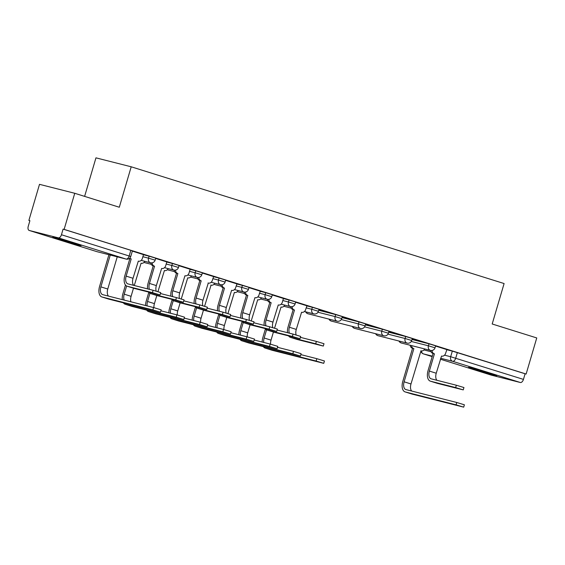 <?xml version="1.0" encoding="UTF-8"?>
<svg xmlns="http://www.w3.org/2000/svg" width="565" height="565" viewBox="0 0 565 565"><rect width="100%" height="100%" fill="white"/><g stroke="black" fill="none" stroke-linecap="round" stroke-linejoin="round"><path stroke-width="0.85" d="M58.937 239.376A14.754 0.374 -163.6 0 0 73.492 243.685A14.754 0.374 -163.6 0 0 81.106 245.577A14.754 0.374 -163.6 0 0 74.968 243.444A14.754 0.374 -163.6 0 0 60.413 239.136A14.754 0.374 -163.6 0 0 52.806 237.244A14.754 0.374 -163.6 0 0 58.937 239.376M474.593 369.517A14.754 0.374 -163.6 0 0 489.149 373.825A14.754 0.374 -163.6 0 0 496.755 375.718A14.754 0.374 -163.6 0 0 490.625 373.585A14.754 0.374 -163.6 0 0 476.062 369.284A14.754 0.374 -163.6 0 0 468.456 367.384A14.754 0.374 -163.6 0 0 474.593 369.517M155.728 258.177L149.104 256.171L148.517 258.163L155.142 260.168L155.728 258.177M179.049 265.479L172.431 263.474L171.845 265.465L178.462 267.471L179.049 265.479M202.376 272.782L195.758 270.776L195.165 272.768L201.79 274.774L202.376 272.782M225.696 280.085L219.079 278.079L218.493 280.071L225.11 282.076L225.696 280.085M249.024 287.387L242.406 285.382L241.82 287.38L248.438 289.379L249.024 287.387M272.351 294.69L265.727 292.684L265.14 294.683L271.758 296.682L272.351 294.69M295.672 301.993L289.054 299.987L288.468 301.985L295.085 303.984L295.672 301.993M318.999 309.295L312.374 307.289L311.788 309.288L318.413 311.287L318.999 309.295M342.319 316.598L335.702 314.592L335.116 316.591L341.733 318.589L342.319 316.598M365.647 323.9L359.029 321.895L358.436 323.893L365.061 325.899L365.647 323.9M388.967 331.203L382.35 329.197L381.763 331.196L388.381 333.202L388.967 331.203M412.295 338.506L405.677 336.5L405.091 338.499L411.708 340.504L412.295 338.506M435.615 345.808L428.997 343.803L428.411 345.801L435.029 347.807L435.615 345.808M74.75 193.287L119.3 207.242L131.207 166.795L504.1 283.545L492.193 323.992L536.75 337.941L526.128 374.037L64.127 229.383L74.75 193.287L39.501 184.338L28.879 220.428L29.889 220.746M84.616 196.38L95.958 157.847L131.207 166.795M28.879 220.428L29.903 220.689L28.25 226.311A3.786 2.119 -72.6 0 0 29.175 230.442A3.786 2.119 -72.6 0 0 29.239 230.464L58.322 237.844A3.786 2.119 -72.6 0 0 61.444 234.743L130.748 256.496L132.401 250.874L130.826 250.323L129.173 255.945A3.786 2.119 -72.6 0 1 126.052 259.053L58.322 237.844M64.127 229.383L63.096 229.122L61.444 234.743M446.675 349.671L452.325 351.105L450.672 356.727L523.444 379.398A3.786 2.119 107.4 0 1 520.323 382.498L491.239 375.118A3.786 2.119 107.4 0 1 491.176 375.096A3.786 2.119 107.4 0 1 491.119 375.075M523.444 379.398L525.097 373.776L526.128 374.037M412.196 338.845L422.048 341.832M422.02 341.917L412.217 338.76M388.868 331.542L398.72 334.529M398.699 334.614L388.897 331.457M365.548 324.239L375.393 327.227M375.372 327.312L365.569 324.155M342.221 316.93L352.073 319.924M352.044 320.009L342.249 316.852M318.9 309.627L328.745 312.622M328.724 312.706L318.921 309.549M296.131 334.96A7.091 3.969 107.4 0 1 296.286 329.402L301.583 312.247A3.786 3.129 104.2 0 0 301.717 312.283A3.786 3.129 104.2 0 0 305.644 309.556L306.943 305.792L295.601 302.247M283.439 298.447L272.274 294.944M249.483 320.355A7.091 3.969 107.4 0 1 249.638 314.797L254.935 297.642A3.786 3.129 104.2 0 0 255.069 297.677A3.786 3.129 104.2 0 0 258.996 294.951L260.288 291.187L248.946 287.634M226.155 313.052A7.091 3.969 107.4 0 1 226.318 307.494L231.608 290.339A3.786 3.129 104.2 0 0 231.749 290.375A3.786 3.129 104.2 0 0 235.669 287.649L236.968 283.884L225.626 280.332M202.835 305.75A7.091 3.969 107.4 0 1 202.99 300.192L208.287 283.037A3.786 3.129 104.2 0 0 208.421 283.072A3.786 3.129 104.2 0 0 212.341 280.339L213.641 276.582L202.298 273.029M190.137 269.237L178.978 265.727M166.816 261.934L155.65 258.424M143.489 254.631L132.33 251.121M143.461 254.737L149.104 256.171M166.781 262.04L172.431 263.474M190.108 269.343L195.758 270.776M213.429 276.645L219.079 278.079M236.756 283.948L242.406 285.382M260.084 291.25L265.727 292.684M283.404 298.553L289.054 299.987M306.731 305.856L312.374 307.289M318.709 310.277L335.702 314.592M342.03 317.579L359.029 321.895M365.357 324.882L382.35 329.197M388.678 332.185L405.677 336.5M412.005 339.487L428.997 343.803M436.929 380.302A7.091 3.969 107.4 0 1 436.236 373.225L441.533 356.063A3.786 3.129 104.2 0 0 441.668 356.098A3.786 3.129 104.2 0 0 445.587 353.372L446.887 349.615L435.544 346.062M63.096 229.122L130.826 250.323M525.097 373.776L452.325 351.105M437.077 383.261A9.549 5.346 -72.6 0 0 437.232 383.317A9.549 5.346 -72.6 0 0 437.395 383.36L463.251 389.892L455.644 387.583L456.336 385.224L463.95 387.534L463.251 389.892M432.098 350.455A3.786 3.129 104.2 0 0 434.202 353.768L433.094 353.499L428.023 370.732A9.549 5.346 -72.6 0 0 430.361 381.163A9.549 5.346 -72.6 0 0 430.516 381.206L455.644 387.583M433.094 353.499L432.868 353.429A3.786 3.129 -75.8 0 1 430.77 350.462M456.336 385.224L431.208 378.847A7.091 3.969 107.4 0 1 431.095 378.811A7.091 3.969 107.4 0 1 429.358 371.071L434.429 353.838M411.829 394.003A9.549 5.346 -72.6 0 0 411.984 394.052A9.549 5.346 -72.6 0 0 412.146 394.102L463.695 407.153L456.082 404.851L456.774 402.492L464.388 404.794L463.695 407.153M411.68 391.044A7.091 3.969 107.4 0 1 410.988 383.96L420.974 350.844A3.786 3.129 104.2 0 0 421.116 350.886A3.786 3.129 104.2 0 0 424.718 348.944M411.553 345.596A3.786 3.129 104.2 0 0 413.651 348.548L412.542 348.28L402.774 381.474A9.549 5.346 -72.6 0 0 405.105 391.905A9.549 5.346 -72.6 0 0 405.267 391.948L456.082 404.851M456.774 402.492L405.96 389.589A7.091 3.969 107.4 0 1 405.84 389.553A7.091 3.969 107.4 0 1 404.109 381.813L413.877 348.619M412.542 348.28L412.316 348.21A3.786 3.129 -75.8 0 1 410.218 345.257M297.134 339.445A9.549 5.346 -72.6 0 0 297.289 339.494A9.549 5.346 -72.6 0 0 297.444 339.544L323.307 346.07L315.694 343.767L316.386 341.408L323.999 343.718L323.307 346.07M292.147 306.64A3.786 3.129 104.2 0 0 294.259 309.952L293.143 309.684L288.072 326.909A9.549 5.346 -72.6 0 0 287.5 332.693M293.143 309.684L292.924 309.613A3.786 3.129 -75.8 0 1 290.827 306.647M289.386 333.173A7.091 3.969 107.4 0 1 289.414 327.248L294.485 310.023M316.386 341.408L300.396 337.347M288.588 335.914A9.549 5.346 -72.6 0 0 290.41 337.34A9.549 5.346 -72.6 0 0 290.572 337.39L315.694 343.767M273.806 332.142A9.549 5.346 -72.6 0 0 273.961 332.192A9.549 5.346 -72.6 0 0 274.124 332.241L299.98 338.767L292.373 336.465L293.065 334.106L300.679 336.415L299.98 338.767M272.803 327.658A7.091 3.969 107.4 0 1 272.966 322.099L278.263 304.945A3.786 3.129 104.2 0 0 278.397 304.98A3.786 3.129 104.2 0 0 282.316 302.254L283.439 298.44M268.827 299.337A3.786 3.129 104.2 0 0 270.932 302.649L269.823 302.381L264.752 319.606A9.549 5.346 -72.6 0 0 264.173 325.391M269.823 302.381L269.597 302.31A3.786 3.129 -75.8 0 1 267.499 299.344M266.066 325.871A7.091 3.969 107.4 0 1 266.087 319.945L271.158 302.72M293.065 334.106L277.076 330.045M265.26 328.611A9.549 5.346 -72.6 0 0 267.09 330.038A9.549 5.346 -72.6 0 0 267.245 330.087L292.373 336.465M250.486 324.84A9.549 5.346 -72.6 0 0 250.641 324.889A9.549 5.346 -72.6 0 0 250.796 324.939L276.659 331.464L269.046 329.162L269.738 326.803L277.351 329.105L276.659 331.464M245.5 292.034A3.786 3.129 104.2 0 0 247.611 295.347L246.495 295.078L241.424 312.304A9.549 5.346 -72.6 0 0 240.852 318.088M246.495 295.078L246.269 295.008A3.786 3.129 -75.8 0 1 244.179 292.041M242.738 318.568A7.091 3.969 107.4 0 1 242.759 312.643L247.83 295.417M269.738 326.803L253.749 322.742M241.933 321.301A9.549 5.346 -72.6 0 0 243.762 322.735A9.549 5.346 -72.6 0 0 243.918 322.785L269.046 329.162M227.158 317.537A9.549 5.346 -72.6 0 0 227.314 317.587A9.549 5.346 -72.6 0 0 227.476 317.636L253.332 324.162L245.719 321.859L246.418 319.5L254.024 321.803L253.332 324.162M222.179 284.732A3.786 3.129 104.2 0 0 224.284 288.044L223.175 287.776L218.104 305.001A9.549 5.346 -72.6 0 0 217.525 310.785M223.175 287.776L222.949 287.705A3.786 3.129 -75.8 0 1 220.851 284.739M219.411 311.266A7.091 3.969 107.4 0 1 219.439 305.34L224.51 288.115M246.418 319.5L230.428 315.44M218.613 313.999A9.549 5.346 -72.6 0 0 220.435 315.432A9.549 5.346 -72.6 0 0 220.597 315.482L245.719 321.859M203.838 310.234A9.549 5.346 -72.6 0 0 203.993 310.284A9.549 5.346 -72.6 0 0 204.149 310.326L230.012 316.859L222.398 314.557L223.09 312.198L230.704 314.5L230.012 316.859M198.852 277.422A3.786 3.129 104.2 0 0 200.956 280.741L199.848 280.473L194.777 297.699A9.549 5.346 -72.6 0 0 194.198 303.483M199.848 280.473L199.622 280.402A3.786 3.129 -75.8 0 1 197.531 277.436M196.09 303.963A7.091 3.969 107.4 0 1 196.112 298.038L201.182 280.812M223.09 312.198L207.101 308.137M195.285 306.696A9.549 5.346 -72.6 0 0 197.114 308.13A9.549 5.346 -72.6 0 0 197.27 308.179L222.398 314.557M180.51 302.932A9.549 5.346 -72.6 0 0 180.666 302.981A9.549 5.346 -72.6 0 0 180.821 303.024L206.684 309.556L199.071 307.254L199.77 304.895L207.376 307.198L206.684 309.556M179.508 298.447A7.091 3.969 107.4 0 1 179.67 292.889L184.96 275.727A3.786 3.129 104.2 0 0 185.101 275.769A3.786 3.129 104.2 0 0 189.021 273.036L190.144 269.223M175.531 270.119A3.786 3.129 104.2 0 0 177.636 273.439L176.527 273.17L171.456 290.396A9.549 5.346 -72.6 0 0 170.877 296.18M176.527 273.17L176.301 273.1A3.786 3.129 -75.8 0 1 174.204 270.134M172.763 296.66A7.091 3.969 107.4 0 1 172.791 290.735L177.862 273.509M199.77 304.895L183.78 300.834M171.965 299.394A9.549 5.346 -72.6 0 0 173.787 300.827A9.549 5.346 -72.6 0 0 173.949 300.877L199.071 307.254M157.19 295.629A9.549 5.346 -72.6 0 0 157.345 295.679A9.549 5.346 -72.6 0 0 157.501 295.721L183.357 302.254L175.75 299.951L176.442 297.593L184.056 299.895L183.357 302.254M156.187 291.145A7.091 3.969 107.4 0 1 156.343 285.586L161.639 268.424A3.786 3.129 104.2 0 0 161.774 268.467A3.786 3.129 104.2 0 0 165.693 265.734L166.816 261.92M152.204 262.817A3.786 3.129 104.2 0 0 154.309 266.136L153.2 265.868L148.129 283.093A9.549 5.346 -72.6 0 0 147.55 288.877M153.2 265.868L152.974 265.797A3.786 3.129 -75.8 0 1 150.883 262.831M149.442 289.358A7.091 3.969 107.4 0 1 149.464 283.432L154.535 266.207M176.442 297.593L160.453 293.532M148.637 292.091A9.549 5.346 -72.6 0 0 150.467 293.525A9.549 5.346 -72.6 0 0 150.622 293.574L175.75 299.951M271.885 350.187A9.549 5.346 -72.6 0 0 272.04 350.236A9.549 5.346 -72.6 0 0 272.196 350.286L323.745 363.337L316.139 361.035L316.831 358.676L324.444 360.979L323.745 363.337M274.562 328.18L281.031 307.028A3.786 3.129 104.2 0 0 281.165 307.063A3.786 3.129 104.2 0 0 284.774 305.121M263.749 342.439A7.091 3.969 107.4 0 1 264.159 337.99L266.567 329.819M270.586 344.17A7.091 3.969 107.4 0 1 271.038 340.144L273.425 332.029M265.423 328.83L262.824 337.651A9.549 5.346 -72.6 0 0 262.167 342.037M263.332 346.649A9.549 5.346 -72.6 0 0 265.162 348.082A9.549 5.346 -72.6 0 0 265.317 348.132L316.139 361.035M316.831 358.676L300.841 354.615M248.558 342.884A9.549 5.346 -72.6 0 0 248.713 342.934A9.549 5.346 -72.6 0 0 248.875 342.983L300.425 356.035L292.811 353.732L293.503 351.374L301.117 353.676L300.425 356.035M251.234 320.878L257.704 299.725A3.786 3.129 104.2 0 0 257.845 299.761A3.786 3.129 104.2 0 0 261.447 297.819M240.429 335.13A7.091 3.969 107.4 0 1 240.838 330.687L243.24 322.516M247.258 336.867A7.091 3.969 107.4 0 1 247.717 332.841L250.104 324.72M242.095 321.527L239.504 330.348A9.549 5.346 -72.6 0 0 238.84 334.727M240.012 339.346A9.549 5.346 -72.6 0 0 241.834 340.78A9.549 5.346 -72.6 0 0 241.997 340.829L292.811 353.732M293.503 351.374L277.514 347.313M225.237 335.582A9.549 5.346 -72.6 0 0 225.393 335.631A9.549 5.346 -72.6 0 0 225.548 335.674L277.097 348.732L269.484 346.43L270.183 344.071L277.789 346.373L277.097 348.732M227.914 313.575L234.383 292.423A3.786 3.129 104.2 0 0 234.517 292.458A3.786 3.129 104.2 0 0 238.126 290.516M217.101 327.827A7.091 3.969 107.4 0 1 217.511 323.385L219.919 315.214M223.931 329.565A7.091 3.969 107.4 0 1 224.39 325.539L226.777 317.417M218.775 314.225L216.176 323.046A9.549 5.346 -72.6 0 0 215.519 327.425M216.685 332.043A9.549 5.346 -72.6 0 0 218.514 333.477A9.549 5.346 -72.6 0 0 218.669 333.527L269.484 346.43M270.183 344.071L254.194 340.01M201.91 328.279A9.549 5.346 -72.6 0 0 202.065 328.329A9.549 5.346 -72.6 0 0 202.221 328.371L253.777 341.43L246.163 339.12L246.856 336.768L254.469 339.071L253.777 341.43M204.587 306.272L211.056 285.12A3.786 3.129 104.2 0 0 211.197 285.156A3.786 3.129 104.2 0 0 214.799 283.213M193.781 320.524A7.091 3.969 107.4 0 1 194.19 316.082L196.592 307.911M200.61 322.262A7.091 3.969 107.4 0 1 201.062 318.236L203.457 310.114M195.448 306.922L192.849 315.743A9.549 5.346 -72.6 0 0 192.192 320.122M193.364 324.741A9.549 5.346 -72.6 0 0 195.186 326.175A9.549 5.346 -72.6 0 0 195.349 326.224L246.163 339.12M246.856 336.768L230.866 332.707M178.582 320.977A9.549 5.346 -72.6 0 0 178.738 321.026A9.549 5.346 -72.6 0 0 178.9 321.068L230.449 334.127L222.836 331.817L223.535 329.466L231.142 331.768L230.449 334.127M181.266 298.97L187.735 277.818A3.786 3.129 104.2 0 0 187.87 277.853A3.786 3.129 104.2 0 0 191.479 275.911M170.453 313.222A7.091 3.969 107.4 0 1 170.863 308.78L173.264 300.608M177.283 314.959A7.091 3.969 107.4 0 1 177.742 310.934L180.129 302.812M172.127 299.62L169.528 308.441A9.549 5.346 -72.6 0 0 168.871 312.819M170.037 317.438A9.549 5.346 -72.6 0 0 171.866 318.872A9.549 5.346 -72.6 0 0 172.021 318.914L222.836 331.817M223.535 329.466L207.546 325.405M155.262 313.667A9.549 5.346 -72.6 0 0 155.417 313.723A9.549 5.346 -72.6 0 0 155.573 313.766L207.122 326.824L199.516 324.515L200.208 322.163L207.821 324.465L207.122 326.824M157.939 291.667L164.408 270.515A3.786 3.129 104.2 0 0 164.542 270.55A3.786 3.129 104.2 0 0 168.151 268.608M147.133 305.919A7.091 3.969 107.4 0 1 147.536 301.477L149.944 293.306M153.963 307.657A7.091 3.969 107.4 0 1 154.415 303.631L156.809 295.509M148.8 292.317L146.201 301.138A9.549 5.346 -72.6 0 0 145.544 305.517M146.716 310.136A9.549 5.346 -72.6 0 0 148.538 311.569A9.549 5.346 -72.6 0 0 148.694 311.612L199.516 324.515M200.208 322.163L184.218 318.102M131.935 306.364A9.549 5.346 -72.6 0 0 132.09 306.421A9.549 5.346 -72.6 0 0 132.252 306.463L183.802 319.522L176.188 317.212L176.88 314.86L184.494 317.163L183.802 319.522M134.279 285.509L141.088 263.212A3.786 3.129 104.2 0 0 141.222 263.248A3.786 3.129 104.2 0 0 144.824 261.305M124.187 300.1A7.091 3.969 107.4 0 1 124.215 294.174L126.617 286.003M130.911 301.802A7.091 3.969 107.4 0 1 131.094 296.328L133.481 288.207M125.472 285.014L122.88 293.835A9.549 5.346 -72.6 0 0 122.301 299.62M123.389 302.833A9.549 5.346 -72.6 0 0 125.211 304.267A9.549 5.346 -72.6 0 0 125.374 304.309L176.188 317.212M176.88 314.86L160.898 310.799M133.863 288.32A9.549 5.346 -72.6 0 0 134.018 288.376A9.549 5.346 -72.6 0 0 134.173 288.418L160.036 294.951L152.423 292.649L153.115 290.29L160.728 292.592L160.036 294.951M133.714 285.36A7.091 3.969 107.4 0 1 133.015 278.284L138.312 261.122A3.786 3.129 104.2 0 0 138.446 261.164A3.786 3.129 104.2 0 0 142.373 258.431L143.496 254.617M129.809 258.085A3.786 3.129 104.2 0 0 130.988 258.834L129.872 258.565L124.801 275.791A9.549 5.346 -72.6 0 0 127.139 286.222A9.549 5.346 -72.6 0 0 127.302 286.264L152.423 292.649M129.872 258.565L129.653 258.495A3.786 3.129 -75.8 0 1 129.434 258.417M153.115 290.29L127.994 283.913A7.091 3.969 107.4 0 1 127.874 283.877A7.091 3.969 107.4 0 1 126.143 276.13L131.214 258.904M108.614 299.062A9.549 5.346 -72.6 0 0 108.77 299.118A9.549 5.346 -72.6 0 0 108.925 299.16L160.474 312.219L152.868 309.91L153.56 307.551L161.173 309.86L160.474 312.219M153.56 307.551L102.745 294.655A7.091 3.969 107.4 0 1 102.625 294.619A7.091 3.969 107.4 0 1 100.888 286.872L110.26 255.048M108.466 296.102A7.091 3.969 107.4 0 1 107.767 289.026L117.245 256.821M108.918 254.709L99.553 286.533A9.549 5.346 -72.6 0 0 101.891 296.964A9.549 5.346 -72.6 0 0 102.046 297.006L152.868 309.91M29.239 230.464L96.968 251.672L126.052 259.053A3.786 3.129 104.2 0 0 126.186 259.095A3.786 3.786 0 0 0 130.748 256.496M423.99 349.954L431.088 351.762M444.542 355.173L450.672 356.727A3.786 3.129 -75.8 0 0 452.593 361.296L440.636 358.259M432.317 356.148L423.51 353.909L432.176 356.621L423.446 353.895A3.786 2.119 107.4 0 1 423.284 353.831M491.176 375.096L440.368 359.192L491.239 375.118M520.323 382.498L452.593 361.296A3.786 2.119 -72.6 0 0 455.715 358.189L457.368 352.567M142.874 256.729L148.517 258.163A3.786 3.129 104.2 0 0 150.445 262.732A3.786 3.129 -75.8 0 0 150.58 262.767A3.786 3.786 0 0 0 155.142 260.168M166.195 264.032L171.845 265.465A3.786 3.129 104.2 0 0 173.766 270.035A3.786 3.129 -75.8 0 0 173.907 270.07A3.786 3.786 0 0 0 178.462 267.471M189.522 271.334L195.165 272.768A3.786 3.129 104.2 0 0 197.093 277.337A3.786 3.129 -75.8 0 0 197.227 277.373A3.786 3.786 0 0 0 201.79 274.774M212.843 278.637L218.493 280.071A3.786 3.129 104.2 0 0 220.414 284.64A3.786 3.129 -75.8 0 0 220.555 284.675A3.786 3.786 0 0 0 225.11 282.076M236.17 285.939L241.82 287.38A3.786 3.129 104.2 0 0 243.741 291.943A3.786 3.129 -75.8 0 0 243.875 291.978A3.786 3.786 0 0 0 248.438 289.379M259.49 293.249L265.14 294.683A3.786 3.129 104.2 0 0 267.061 299.245A3.786 3.129 -75.8 0 0 267.203 299.281A3.786 3.786 0 0 0 271.758 296.682M282.818 300.552L288.468 301.985A3.786 3.129 104.2 0 0 290.389 306.548A3.786 3.129 -75.8 0 0 290.523 306.583A3.786 3.786 0 0 0 295.085 303.984M306.145 307.854L311.788 309.288A3.786 3.129 104.2 0 0 313.716 313.85A3.786 3.129 -75.8 0 0 313.85 313.886A3.786 3.786 0 0 0 318.413 311.287M317.982 312.24L335.116 316.591A3.786 3.129 104.2 0 0 337.037 321.153A3.786 3.129 -75.8 0 0 337.178 321.188A3.786 3.786 0 0 0 341.733 318.589M341.302 319.543L358.436 323.893A3.786 3.129 104.2 0 0 360.364 328.456A3.786 3.129 -75.8 0 0 360.498 328.491A3.786 3.786 0 0 0 365.061 325.899M364.63 326.845L381.763 331.196A3.786 3.129 104.2 0 0 383.684 335.758A3.786 3.129 -75.8 0 0 383.826 335.794A3.786 3.786 0 0 0 388.381 333.202M387.957 334.148L405.091 338.499A3.786 3.129 104.2 0 0 407.012 343.061A3.786 3.129 -75.8 0 0 407.146 343.096A3.786 3.786 0 0 0 411.708 340.504M411.278 341.451L428.411 345.801A3.786 3.129 104.2 0 0 430.332 350.364A3.786 3.129 -75.8 0 0 430.474 350.406A3.786 3.786 0 0 0 435.029 347.807M399.406 341.133A3.786 3.129 104.2 0 0 401.256 342.976A3.786 3.129 104.2 0 0 401.39 343.019A3.786 3.129 104.2 0 0 401.531 343.047M376.078 333.83A3.786 3.129 104.2 0 0 377.929 335.674A3.786 3.129 104.2 0 0 378.063 335.716A3.786 3.129 104.2 0 0 378.204 335.744M352.751 326.528A3.786 3.129 104.2 0 0 354.601 328.371A3.786 3.129 104.2 0 0 354.742 328.413A3.786 3.129 104.2 0 0 354.877 328.442M329.43 319.225A3.786 3.129 104.2 0 0 331.281 321.068A3.786 3.129 104.2 0 0 331.415 321.111A3.786 3.129 104.2 0 0 331.556 321.139M306.103 311.922A3.786 3.129 104.2 0 0 307.953 313.766A3.786 3.129 104.2 0 0 308.095 313.808A3.786 3.129 104.2 0 0 308.229 313.836M284.011 306.173A3.786 3.129 104.2 0 0 284.633 306.463A3.786 3.129 104.2 0 0 284.767 306.505A3.786 3.129 104.2 0 0 284.908 306.534M260.684 298.871A3.786 3.129 104.2 0 0 261.305 299.16A3.786 3.129 104.2 0 0 261.447 299.203A3.786 3.129 104.2 0 0 261.581 299.231M237.357 291.568A3.786 3.129 104.2 0 0 237.985 291.858A3.786 3.129 104.2 0 0 238.119 291.9A3.786 3.129 104.2 0 0 238.261 291.928M214.036 284.266A3.786 3.129 104.2 0 0 214.658 284.555A3.786 3.129 104.2 0 0 214.792 284.598A3.786 3.129 104.2 0 0 214.933 284.626M190.709 276.963A3.786 3.129 104.2 0 0 191.33 277.253A3.786 3.129 104.2 0 0 191.471 277.295A3.786 3.129 104.2 0 0 191.606 277.323M167.388 269.66A3.786 3.129 104.2 0 0 168.01 269.95A3.786 3.129 104.2 0 0 168.144 269.992A3.786 3.129 104.2 0 0 168.285 270.021M144.061 262.358A3.786 3.129 104.2 0 0 144.682 262.647A3.786 3.129 104.2 0 0 144.824 262.69A3.786 3.129 104.2 0 0 144.958 262.718M29.175 230.442L96.905 251.651A3.786 3.786 0 0 0 97.102 251.708A3.786 3.129 104.2 0 1 96.968 251.672A3.786 2.119 107.4 0 1 96.905 251.651A3.786 2.119 107.4 0 1 96.841 251.63M126.186 259.095L97.102 251.708A3.786 3.129 104.2 0 0 97.244 251.736M420.833 350.809A3.786 3.786 0 0 0 423.446 353.895A3.786 2.119 107.4 0 0 423.51 353.909A3.786 3.129 -75.8 0 1 421.412 350.943M436.236 373.225L429.358 371.071M434.202 353.768L432.868 353.429M437.395 383.36L430.516 381.206M404.109 381.813L410.988 383.96M412.316 348.21L413.651 348.548M405.267 391.948L412.146 394.102M296.286 329.402L289.414 327.248M294.259 309.952L292.924 309.613M297.444 339.544L290.572 337.39M272.966 322.099L266.087 319.945M270.932 302.649L269.597 302.31M274.124 332.241L267.245 330.087M249.638 314.797L242.759 312.643M247.611 295.347L246.269 295.008M250.796 324.939L243.918 322.785M226.318 307.494L219.439 305.34M224.284 288.044L222.949 287.705M227.476 317.636L220.597 315.482M202.99 300.192L196.112 298.038M200.956 280.741L199.622 280.402M204.149 310.326L197.27 308.179M179.67 292.889L172.791 290.735M177.636 273.439L176.301 273.1M180.821 303.024L173.949 300.877M156.343 285.586L149.464 283.432M154.309 266.136L152.974 265.797M157.501 295.721L150.622 293.574M264.159 337.99L271.038 340.144M265.317 348.132L272.196 350.286M240.838 330.687L247.717 332.841M241.997 340.829L248.875 342.983M217.511 323.385L224.39 325.539M218.669 333.527L225.548 335.674M194.19 316.082L201.062 318.236M195.349 326.224L202.221 328.371M170.863 308.78L177.742 310.934M172.021 318.914L178.9 321.068M147.536 301.477L154.415 303.631M148.694 311.612L155.573 313.766M124.215 294.174L131.094 296.328M125.374 304.309L132.252 306.463M133.015 278.284L126.143 276.13M130.988 258.834L129.653 258.495M134.173 288.418L127.302 286.264M100.888 286.872L107.767 289.026M102.046 297.006L108.925 299.16M398.918 341.013A3.786 3.786 0 0 0 401.39 343.019L430.474 350.406M375.598 333.71A3.786 3.786 0 0 0 378.063 335.716L407.146 343.096M352.27 326.408A3.786 3.786 0 0 0 354.742 328.413L383.826 335.794M328.95 319.105A3.786 3.786 0 0 0 331.415 321.111L360.498 328.491M305.623 311.802A3.786 3.786 0 0 0 308.095 313.808L337.178 321.188M283.976 306.209A3.786 3.786 0 0 0 284.767 306.505L291.243 308.151M313.85 313.886L304.45 311.499M260.656 298.906A3.786 3.786 0 0 0 261.447 299.203L267.916 300.841M290.523 306.583L281.123 304.196M237.328 291.604A3.786 3.786 0 0 0 238.119 291.9L244.596 293.539M267.203 299.281L257.802 296.893M214.008 284.294A3.786 3.786 0 0 0 214.792 284.598L221.268 286.236M243.875 291.978L234.475 289.591M190.68 276.991A3.786 3.786 0 0 0 191.471 277.295L197.948 278.933M220.555 284.675L211.155 282.288M167.353 269.689A3.786 3.786 0 0 0 168.144 269.992L174.62 271.631M197.227 277.373L187.827 274.986M144.033 262.386A3.786 3.786 0 0 0 144.824 262.69L151.293 264.328M173.907 270.07L164.507 267.683M150.58 262.767L141.179 260.38M437.232 383.317L430.361 381.163M405.105 391.905L411.984 394.052M297.289 339.494L290.41 337.34M273.961 332.192L267.09 330.038M250.641 324.889L243.762 322.735M227.314 317.587L220.435 315.432M208.421 283.072L208.054 282.98M203.993 310.284L197.114 308.13M180.666 302.981L173.787 300.827M157.345 295.679L150.467 293.525M265.162 348.082L272.04 350.236M241.834 340.78L248.713 342.934M218.514 333.477L225.393 335.631M210.83 285.064L211.197 285.156M195.186 326.175L202.065 328.329M171.866 318.872L178.738 321.026M148.538 311.569L155.417 313.723M125.211 304.267L132.09 306.421M134.018 288.376L127.139 286.222M101.891 296.964L108.77 299.118"/></g></svg>
